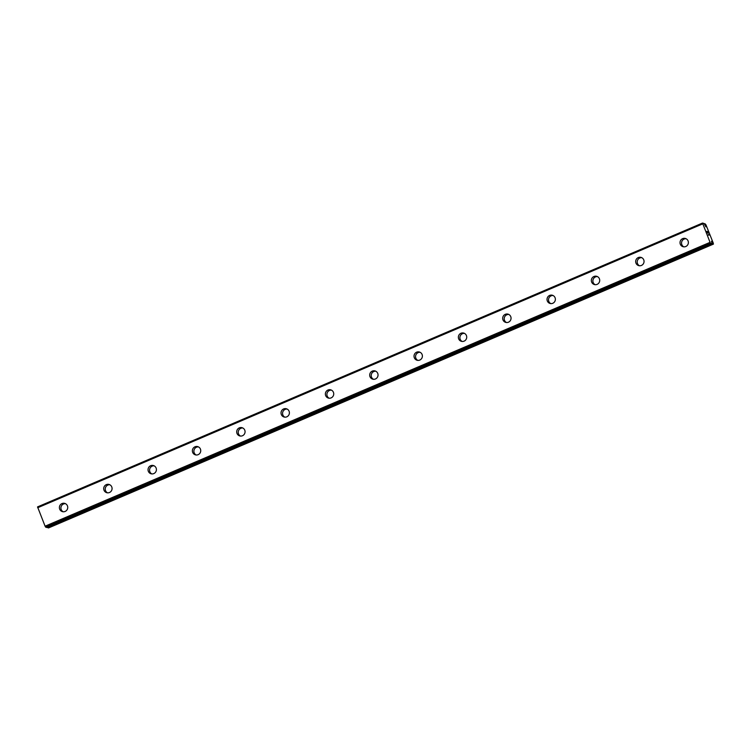 <?xml version="1.0" encoding="UTF-8"?>
<svg xmlns="http://www.w3.org/2000/svg" width="751" height="751" viewBox="0 0 751 751"><rect width="100%" height="100%" fill="white"/><g stroke="black" fill="none" stroke-linecap="round" stroke-linejoin="round"><path stroke-width="1.13" d="M711.432 241.278L712.192 243.746L710.615 243.296L710.052 242.338L702.514 223.047L704.081 223.498L705.884 226.849L705.039 223.77L705.959 224.821L713.337 243.277L713.15 244.019L711.432 241.278M685.776 246.516A4.281 4.177 105.8 0 1 680.021 242.855A4.281 4.177 105.8 0 1 685.363 238.461A4.281 4.177 105.8 0 1 685.776 246.516M683.804 246.835A4.281 4.177 105.8 0 1 686.104 238.752M641.438 265.441A4.281 4.177 105.8 0 1 635.684 261.77A4.281 4.177 105.8 0 1 641.035 257.386A4.281 4.177 105.8 0 1 641.438 265.441M639.476 265.76A4.281 4.177 105.8 0 1 641.776 257.677M597.111 284.366A4.281 4.177 105.8 0 1 591.356 280.696A4.281 4.177 105.8 0 1 596.707 276.312A4.281 4.177 105.8 0 1 597.111 284.366M595.149 284.685A4.281 4.177 105.8 0 1 597.439 276.603M552.783 303.282A4.281 4.177 105.8 0 1 547.028 299.621A4.281 4.177 105.8 0 1 552.37 295.237A4.281 4.177 105.8 0 1 552.783 303.282M550.812 303.611A4.281 4.177 105.8 0 1 553.111 295.519M508.446 322.207A4.281 4.177 105.8 0 1 502.691 318.546A4.281 4.177 105.8 0 1 508.042 314.153A4.281 4.177 105.8 0 1 508.446 322.207M506.484 322.526A4.281 4.177 105.8 0 1 508.774 314.444M464.118 341.132A4.281 4.177 105.8 0 1 458.363 337.471A4.281 4.177 105.8 0 1 463.714 333.078A4.281 4.177 105.8 0 1 464.118 341.132M462.156 341.452A4.281 4.177 105.8 0 1 464.447 333.369M419.79 360.058A4.281 4.177 105.8 0 1 414.026 356.387A4.281 4.177 105.8 0 1 419.377 352.003A4.281 4.177 105.8 0 1 419.79 360.058M417.819 360.377A4.281 4.177 105.8 0 1 420.119 352.294M375.453 378.973A4.281 4.177 105.8 0 1 369.699 375.312A4.281 4.177 105.8 0 1 375.049 370.928A4.281 4.177 105.8 0 1 375.453 378.973M373.491 379.302A4.281 4.177 105.8 0 1 375.782 371.21M331.125 397.899A4.281 4.177 105.8 0 1 325.371 394.237A4.281 4.177 105.8 0 1 330.722 389.844A4.281 4.177 105.8 0 1 331.125 397.899M329.163 398.218A4.281 4.177 105.8 0 1 331.454 390.135M286.798 416.824A4.281 4.177 105.8 0 1 281.034 413.163A4.281 4.177 105.8 0 1 286.384 408.769A4.281 4.177 105.8 0 1 286.798 416.824M284.826 417.143A4.281 4.177 105.8 0 1 287.126 409.06M242.46 435.749A4.281 4.177 105.8 0 1 236.706 432.078A4.281 4.177 105.8 0 1 242.057 427.695A4.281 4.177 105.8 0 1 242.46 435.749M240.498 436.068A4.281 4.177 105.8 0 1 242.789 427.986M198.133 454.674A4.281 4.177 105.8 0 1 192.378 451.004A4.281 4.177 105.8 0 1 197.729 446.62A4.281 4.177 105.8 0 1 198.133 454.674M196.171 454.993A4.281 4.177 105.8 0 1 198.461 446.901M153.805 473.59A4.281 4.177 105.8 0 1 148.041 469.929A4.281 4.177 105.8 0 1 153.392 465.536A4.281 4.177 105.8 0 1 153.805 473.59M151.833 473.909A4.281 4.177 105.8 0 1 154.133 465.827M109.468 492.515A4.281 4.177 105.8 0 1 103.713 488.854A4.281 4.177 105.8 0 1 109.064 484.461A4.281 4.177 105.8 0 1 109.468 492.515M107.506 492.834A4.281 4.177 105.8 0 1 109.796 484.752M65.14 511.44A4.281 4.177 105.8 0 1 59.385 507.77A4.281 4.177 105.8 0 1 64.727 503.386A4.281 4.177 105.8 0 1 65.14 511.44M63.178 511.76A4.281 4.177 105.8 0 1 65.468 503.677M702.514 223.047L37.55 506.897L45.088 526.188L45.651 527.146L47.229 527.587L712.183 243.746L47.229 527.587M47.857 527.315L48.486 527.953L713.45 244.103M707.47 231.524L706.822 231.346L708.137 233.195L707.235 231.637M707.526 232.425L706.822 231.346M707.526 233.017L706.935 231.552M708.127 233.195L707.461 231.533M708.493 234.462L708.784 235.016M708.944 235.232L708.231 234.856M705.039 223.77L704.4 224.042L705.039 223.77M37.71 507.742L702.673 223.892M45.088 526.188L710.052 242.338M45.651 527.146L710.615 243.296M704.466 224.155L705.048 223.911M48.177 527.859L713.15 244.019M48.064 527.69L713.028 243.85"/></g></svg>
